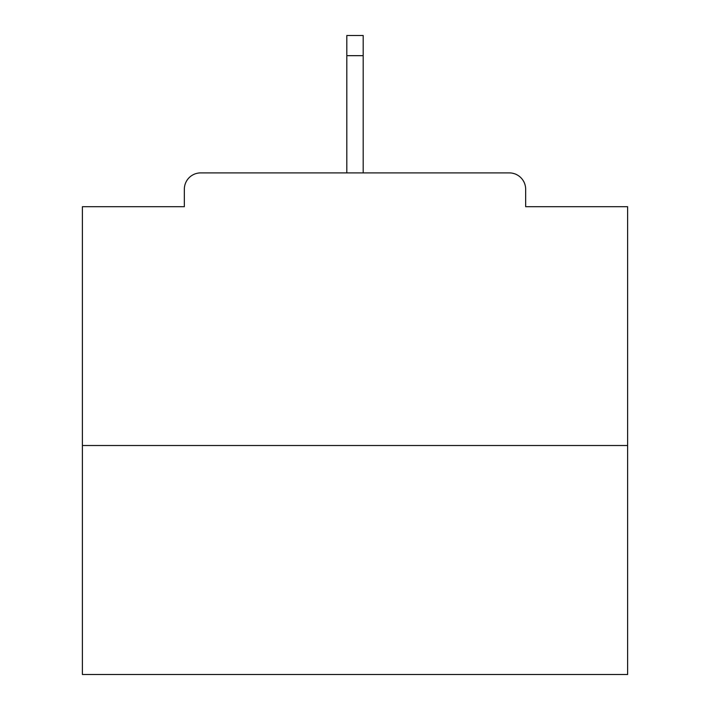 <?xml version="1.0" encoding="UTF-8"?>
<svg xmlns="http://www.w3.org/2000/svg" width="710" height="710" viewBox="0 0 710 710"><rect width="100%" height="100%" fill="white"/><g stroke="black" fill="none" stroke-linecap="round" stroke-linejoin="round"><path stroke-width="1.06" d="M525.657 206.699L525.657 189.25L525.657 206.699L627.613 206.699L627.613 674.5L82.387 674.5L82.387 206.699L184.343 206.699L184.343 189.25L184.343 206.699M627.613 445.507L82.387 445.507M525.657 189.25A16.357 16.357 0 0 0 509.301 172.894L200.699 172.894A16.357 16.357 0 0 0 184.343 189.25M509.301 172.894L440.058 172.894L509.301 172.894M269.942 172.894L200.699 172.894L269.942 172.894M363.183 55.673L346.817 55.673L346.817 35.5L363.183 35.5L363.183 172.894M346.817 55.673L346.817 172.894"/></g></svg>
